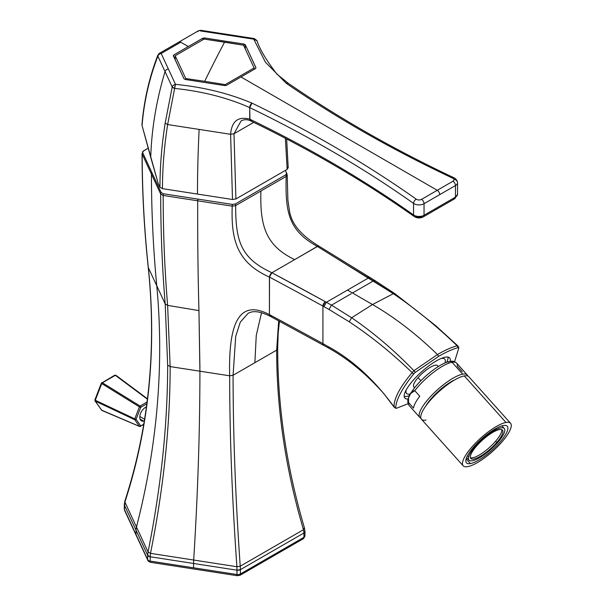 <?xml version="1.0" encoding="UTF-8"?>
<svg xmlns="http://www.w3.org/2000/svg" width="606" height="606" viewBox="0 0 606 606"><rect width="100%" height="100%" fill="white"/><g stroke="black" fill="none" stroke-linecap="round" stroke-linejoin="round"><path stroke-width="0.91" d="M236.984 574.518A3.538 2.045 0 0 0 240.4 573.988A3.538 2.045 60 0 1 240.059 575.245L237.105 575.7A3.538 0.75 -81.2 0 1 236.984 574.518A3.538 0.75 98.8 0 0 237.105 575.7L150.311 562.27A3.538 0.75 -81.2 0 1 150.182 561.095L236.984 574.518L150.182 561.095L150.182 556.762L193.579 563.474L193.579 567.807L193.579 563.474L150.182 556.762L150.182 561.095A3.538 2.045 180 0 1 147.682 559.649L147.682 555.316A3.538 2.045 0 0 0 150.182 556.762L147.682 555.316L147.682 559.649A3.538 2.045 0 0 0 150.182 561.095A3.538 0.75 98.8 0 0 150.311 562.27L148.144 561.02A3.538 2.788 -24.9 0 1 147.894 560.611A3.538 2.788 -24.9 0 1 147.682 559.649A3.538 2.788 155.1 0 0 147.894 560.611A3.538 2.788 155.1 0 0 148.144 561.02L150.311 562.27L237.105 575.7L240.059 575.245A3.538 2.045 -120 0 0 240.4 573.988A3.538 2.045 180 0 1 236.984 574.518L236.901 566.724L240.234 566.209C235.484 498.405 233.105 434.76 233.083 375.273L235.711 336.398L240.256 322.218L247.96 313.491L240.256 322.218L235.711 336.398L233.083 375.273L254.868 362.699L256.262 335.413L261.534 312.681L256.262 335.413L254.868 362.699L233.083 375.273C233.105 434.76 235.484 498.405 240.234 566.209L303.485 529.689L304.379 527.765L303.485 529.689C285.661 469.438 276.715 409.58 276.654 350.124L278.692 320.816L276.654 350.124L254.868 362.699L276.654 350.124C276.715 409.58 285.661 469.438 303.485 529.689L240.234 566.209L240.4 569.663L240.234 566.209L236.901 566.724L236.984 570.185L193.579 563.474A17.688 3.734 -81.2 0 1 193.693 560.042A17.688 3.734 98.8 0 0 193.579 563.474L236.984 570.185L236.984 574.518M142.804 151.455L142.637 152.636A3.538 2.788 155.1 0 0 142.183 154.151L151.432 174.081A1768.634 1394.883 155.1 0 0 156.757 285.759L165.196 303.939L156.757 285.759A972.751 767.188 -24.9 0 1 136.479 527.008L124.897 502.063L136.479 527.008A17.688 13.946 155.1 0 0 136.055 530.258A17.688 13.946 -24.9 0 1 136.479 527.008A972.751 767.188 155.1 0 0 156.757 285.759A1768.634 1394.883 -24.9 0 1 151.432 174.081L142.183 154.151A3.538 2.788 -24.9 0 1 142.637 152.636L143.433 150.924L148.182 148.182L142.804 151.455L142.183 154.151C142.236 191.738 144.281 229.553 148.326 267.602L156.757 285.759L148.326 267.602C156.878 349.45 149.068 427.609 124.897 502.063C149.068 427.609 156.878 349.45 148.326 267.602C144.281 229.553 142.236 191.738 142.183 154.151L142.062 153.629C142.115 191.261 144.167 229.129 148.22 267.216L148.326 267.602L148.22 267.216C156.734 348.874 148.955 426.836 124.866 501.094L124.427 505.207L147.682 555.316L136.055 530.258L136.055 534.59L147.682 559.649L124.427 509.54L136.055 534.59L136.055 530.258L124.427 505.207L124.427 509.54L124.866 501.094L124.306 504.677A3.538 2.045 0 0 0 124.427 505.207L124.306 504.677A3.538 2.045 0 0 0 124.306 504.677L124.306 509.01A3.538 2.045 0 0 0 124.427 509.54A3.538 2.045 180 0 1 124.306 509.01L124.631 510.494A3.538 2.788 -24.9 0 1 124.427 509.54A3.538 2.788 155.1 0 0 124.631 510.494L148.144 561.02M136.479 527.008L148.053 551.952L147.682 555.316L148.053 551.952C161.075 486.898 167.612 424.632 167.657 365.153L170.157 366.6C170.112 426.071 163.552 488.33 150.493 553.354L148.053 551.952L150.493 553.354L150.182 556.762L150.493 553.354L236.901 566.724L150.493 553.354C163.552 488.33 170.112 426.071 170.157 366.6L167.657 365.153C167.612 424.632 161.075 486.898 148.053 551.952L136.479 527.008M317.339 246.415C288.501 230.553 285.282 212.418 286.168 176.429C285.282 212.418 288.501 230.553 317.339 246.415L294.675 259.61C265.526 245.589 259.906 225.69 260.913 191.011L286.168 176.429L287.077 174.475L286.168 176.429A3.538 2.045 -120 0 0 285.835 174.801L286.623 173.074L285.358 170.407L286.623 173.074A3.538 2.78 -25.6 0 1 286.858 173.46L286.623 173.074L285.835 174.801A3.538 2.045 60 0 1 286.168 176.429L260.913 191.011C259.906 225.69 265.526 245.589 294.675 259.61L317.43 246.475L393.332 293.69L372.485 304.538L352.48 292.978L373.463 280.911L368.569 277.919L370.402 277.775L368.569 277.919L347.473 290.092L368.569 277.919L367.6 277.328L369.478 277.222A3.538 2.091 121.2 0 0 369.433 277.192A3.538 2.091 121.2 0 0 367.6 277.328A5206.828 3006.131 180 0 1 317.43 246.475A3.538 2.121 -58 0 1 319.301 246.362L317.43 246.475L319.256 246.331L375.281 280.783L394.892 293.668L435.684 325.664L457.81 345.859L458.848 347.776M448.039 357.108A30.065 8.393 -41.9 0 1 446.69 362.312A30.065 8.393 138.1 0 0 448.039 357.108M409.52 395.642A30.065 8.393 -41.9 0 1 404.179 396.415A30.065 8.393 138.1 0 0 409.52 395.642M424.935 368.94A30.065 8.393 -41.9 0 1 449.637 357.957A30.065 8.393 -41.9 0 1 450.182 361.388A30.065 8.393 138.1 0 0 424.935 368.94A30.065 8.393 138.1 0 0 408.202 399.013A30.065 8.393 -41.9 0 1 404.853 398.089A30.065 8.393 -41.9 0 1 424.935 368.94M353.624 292.319L352.48 292.978L347.473 290.092L372.485 304.538L393.332 293.69L373.463 280.911L375.326 280.805M393.332 293.69C415.14 308.484 436.403 325.846 457.129 345.768L457.129 345.768C436.403 325.846 415.14 308.484 393.332 293.69L394.892 293.668M437.434 354.54C416.413 334.103 394.764 317.43 372.485 304.538C394.764 317.43 416.413 334.103 437.434 354.54L413.913 370.72C394.127 350.253 373.372 332.603 351.639 317.764L372.485 304.538L351.639 317.764C373.372 332.603 394.127 350.253 413.913 370.72L437.434 354.54L438.668 356.328L415.269 372.387L413.913 370.72A3.538 0.765 51.8 0 1 415.269 372.387L438.668 356.328L437.434 354.54C444.963 350.2 451.531 347.276 457.129 345.768C451.531 347.276 444.963 350.2 437.434 354.54M457.129 345.768L458.219 347.586C452.667 349.109 446.152 352.018 438.668 356.328C446.152 352.018 452.667 349.109 458.219 347.586A3.538 2.969 -105.2 0 0 457.129 345.768L457.947 346.177M458.856 347.859L454.561 361.699L458.856 347.859L458.219 347.586M396.324 408.323L408.126 403.71L396.324 408.323L395.688 408.058C395.938 400.005 401.93 388.635 413.663 373.955L415.269 372.387L413.663 373.955C401.93 388.635 395.938 400.005 395.688 408.058L394.006 406.846A3.538 3.295 -0 0 0 395.688 408.058M233.083 375.273L229.666 375.803C229.689 435.29 232.098 498.927 236.901 566.724C232.098 498.927 229.689 435.29 229.666 375.803L199.912 371.205A972.751 205.57 -81.2 0 1 193.693 560.042A972.751 205.57 98.8 0 0 199.912 371.198L170.157 366.6L167.62 305.371L165.196 303.939L167.657 365.153L165.196 303.939L167.62 305.371L170.157 366.6L229.666 375.803C228.704 333.58 234.567 296.137 269.42 314.628L269.526 314.681A5203.29 3004.093 180 0 1 322.93 343.625L328.179 346.594C352.344 359.699 374.288 379.78 394.006 406.846L394.551 406.884L394.006 406.846C393.976 398.384 400.028 386.969 412.148 372.614L413.663 373.955A3.538 1.72 -141.2 0 1 412.148 372.614L413.906 370.728M331.49 305.144L326.384 302.273L331.49 305.144L329.02 309.477L349.223 321.794C371.031 336.216 392.014 353.154 412.148 372.614L412.148 372.614C392.014 353.154 371.039 336.216 349.223 321.794L351.639 317.764L349.223 321.794L329.02 309.477L331.49 305.144L351.639 317.764L331.49 305.144L351.328 293.645M326.384 302.273L347.473 290.092L326.384 302.273L323.945 306.636L326.384 302.273L325.369 301.712L326.384 302.273M329.02 309.477L322.93 306.075L325.369 301.712L271.927 272.745L294.675 259.61L271.927 272.745A5206.828 3006.131 180 0 1 325.369 301.712A3.538 1.992 118.8 0 0 322.93 306.075L329.02 309.477M285.396 170.384L287.077 174.475M304.856 531L303.939 532.977L303.485 529.689L303.939 532.977A3.538 2.045 0 0 0 304.977 531.53A3.538 2.045 0 0 0 304.977 531.523L304.439 527.917C286.668 467.741 277.753 407.989 277.684 348.677L278.169 333.406L279.457 321.225M303.606 538.56L304.977 535.863A3.538 2.045 180 0 1 303.939 537.31L303.939 532.977L240.4 569.663L236.984 570.185A3.538 2.045 0 0 0 240.4 569.663L240.4 573.988L240.4 569.663L303.939 532.977L303.939 537.31L240.4 573.988L303.939 537.31A3.538 2.045 60 0 1 303.606 538.56L240.059 575.245L303.606 538.56A3.538 2.045 -120 0 0 303.939 537.31A3.538 2.045 0 0 0 304.977 535.863A3.538 2.045 0 0 0 304.856 535.333M277.571 348.147L276.654 350.124M124.631 510.494A3.538 2.788 155.1 0 0 124.881 510.911M199.912 371.205L198.95 310.605L167.62 305.371L198.95 310.605L199.912 367.516M328.884 348.2L328.179 346.594L322.93 343.625A5203.29 3004.093 0 0 0 269.526 314.681L270.261 316.302A3.538 1.962 -61.9 0 1 269.526 314.681L270.208 316.271L269.42 314.628L269.526 277.131A5203.29 3004.093 180 0 1 322.93 306.075L322.93 343.625A3.538 1.992 118.8 0 0 323.665 345.246A3.538 1.992 118.8 0 0 323.687 345.261L322.93 343.625L322.93 306.075A5203.29 3004.093 0 0 0 269.526 277.131A3.538 1.962 -61.9 0 1 271.927 272.745L269.42 277.078L271.829 272.692C240.605 258.209 235.696 241.052 235.658 205.585L260.913 191.011L235.658 205.585C235.696 241.052 240.605 258.209 271.829 272.692L269.42 277.078C237.287 262.686 230.992 240.385 232.212 206.146L235.658 205.585A3.538 2.045 -120 0 0 235.325 203.964L285.835 174.801L235.325 203.964A3.538 2.045 60 0 1 235.658 205.585L232.212 206.146C230.992 240.385 237.287 262.686 269.42 277.078L269.42 314.628C234.567 296.137 228.704 333.58 229.666 375.803M247.96 313.491C252.77 310.355 260.171 311.279 270.162 316.249L271.829 316.021M395.892 408.346L393.998 406.974L384.106 393.983C366.766 374.319 348.344 359.047 328.838 348.177L270.261 316.302M412.148 372.614C400.028 386.969 393.976 398.384 394.006 406.846C374.288 379.78 352.344 359.699 328.179 346.594M209.714 202.669L220.198 204.32M198.95 310.605C197.98 275.389 197.564 238.787 197.7 200.798C197.564 238.787 197.98 275.397 198.95 310.605M167.62 305.371C164.658 269.723 163.181 233.083 163.181 195.458L197.7 200.798L197.821 199.086L232.34 204.411L235.325 203.964L232.34 204.411L232.212 206.146A3.538 0.773 -80.9 0 1 232.34 204.411L197.829 199.086L197.7 200.798L163.181 195.458C163.181 233.083 164.658 269.723 167.62 305.371M160.681 194.011L163.181 195.458L163.302 193.746L197.829 199.086L163.302 193.746A3.538 0.75 98.8 0 0 163.181 195.458L160.681 194.011C160.734 231.651 162.234 268.291 165.196 303.939C162.234 268.291 160.734 231.651 160.681 194.011A3.538 2.788 -24.9 0 1 161.135 192.496L163.302 193.746L161.135 192.496A3.538 2.788 155.1 0 0 160.681 194.011L151.432 174.081L160.681 194.011M232.219 206.154L197.7 200.798M151.432 174.081A3.538 2.788 -24.9 0 1 151.886 172.566L161.135 192.496L151.886 172.566A3.538 2.788 155.1 0 0 151.432 174.081M142.637 152.636L151.886 172.566L142.637 152.636M288.085 167.385L287.168 169.362L285.381 138.319L287.168 169.362L235.908 198.957L233.977 133.767L253.732 122.359L233.977 133.767L240.991 121.086L233.977 133.767L235.908 198.957L287.168 169.362L288.085 167.385M452.955 198.556A3.538 2.045 -120 0 0 454.727 198.73A3.538 2.045 -120 0 0 455.462 197.109A7.075 4.083 0 0 0 457.53 194.223A7.075 4.083 180 0 1 455.462 197.109L455.462 185.557A7.075 4.083 0 0 0 457.53 182.671A7.075 4.083 180 0 1 455.462 185.557A3.538 2.045 -120 0 0 452.955 181.224A3.538 2.045 60 0 1 455.462 185.557L439.751 194.624A3.538 2.045 -120 0 0 437.252 190.292L452.955 181.224A3.538 2.045 -0 0 0 452.697 178.194A1241.58 716.822 180 0 1 286.29 83.333L265.436 62.213L253.762 39.178L257.073 40.822L253.762 39.178A3.538 0.75 -81.2 0 1 254.308 38.572A3.538 0.75 98.8 0 0 253.762 39.178L227.045 35.042A3.538 0.75 -81.2 0 1 227.583 34.436A3.538 0.75 98.8 0 0 227.045 35.042L200.313 30.906A3.538 0.75 -81.2 0 1 200.859 30.3A3.538 0.75 98.8 0 0 200.313 30.906A3.538 2.045 -120 0 0 198.548 30.732A3.538 2.045 -120 0 0 197.897 31.656M245.233 49.162L245.309 44.791L244.051 44.064L244.021 46.223L244.051 44.064L204.495 37.951L202.79 38.208L188.314 46.571L180.747 42.208A3.538 2.045 -120 0 0 178.982 42.026L178.982 42.026A3.538 2.045 60 0 1 180.747 42.208L161.181 53.502L175.505 84.363A3.538 2.788 155.1 0 0 172.202 87.014L165.173 123.124C161.704 145.281 159.969 166.642 159.961 187.209L162.461 188.648L197.473 194.071L232.492 199.488L235.908 198.957L232.492 199.488L162.461 188.648L159.961 187.209L158.158 183.338L159.961 187.209C159.969 166.642 161.704 145.281 165.173 123.124L167.635 124.548C164.196 146.72 162.469 168.089 162.461 188.648C162.469 168.089 164.196 146.72 167.635 124.548L165.173 123.124L172.202 87.014L165.044 71.584L172.202 87.014L174.626 88.415L167.635 124.548L174.626 88.415C202.419 91.324 227.447 97.717 249.71 107.588L249.71 119.147C238.052 116.178 231.689 121.223 230.613 134.282L232.492 199.488L230.613 134.282L233.977 133.767L230.613 134.282C231.689 121.223 238.052 116.178 249.71 119.147L250.528 120.806M288.32 83.325L276.881 74.099C266.034 59.827 259.398 48.654 256.982 40.594L254.308 38.572L200.859 30.3L198.548 30.732A3.538 2.045 60 0 1 200.313 30.906L253.762 39.178L265.436 62.213L286.29 83.333A3.538 2.212 -55.4 0 1 288.297 83.302L287.858 83.105M250.581 120.821L249.945 119.261A1238.043 714.777 180 0 1 413.557 214.941A1238.043 714.777 0 0 0 249.945 119.261L249.71 107.588C227.447 97.717 202.419 91.324 174.626 88.415L174.626 88.415A3.538 1.356 -166.9 0 1 172.202 87.014A3.538 2.788 -24.9 0 1 175.505 84.363C203.29 87.09 228.78 93.354 251.982 103.141L249.71 107.588C309.545 136.547 364.161 168.483 413.557 203.389L413.557 214.941A3.538 2.235 125.3 0 0 414.254 216.539A3.538 2.235 125.3 0 0 416.299 216.539A3.538 2.045 0 0 0 421.541 216.69A3.538 2.045 -120 0 0 423.306 216.865A3.538 2.045 -120 0 0 424.041 215.251L455.462 197.109A3.538 2.045 60 0 1 454.727 198.73L457.53 194.223L457.53 182.671A7.075 4.083 0 0 0 454.932 179.505A3.538 1.826 115.2 0 0 454.205 177.884A3.538 1.826 115.2 0 0 452.697 178.194A3.538 1.826 -64.8 0 1 454.205 177.884C456.166 178.959 457.272 180.558 457.53 182.671M439.751 194.624L455.462 185.557L455.462 197.109L424.041 215.251L424.041 203.699L439.751 194.624L424.041 203.699A3.538 2.045 -120 0 0 421.541 199.366L437.252 190.292L240.968 76.97L226.492 85.332L224.781 85.597L185.224 79.477L183.974 78.757L185.224 79.477L224.781 85.597L226.492 85.332L255.444 68.614L240.968 76.97L437.252 190.292A3.538 2.045 60 0 1 439.751 194.624M142.205 123.806L142.054 125.586L158.158 183.338L150.727 157.333A442.16 348.723 -24.9 0 1 165.044 71.584A442.16 348.723 155.1 0 0 150.727 157.333L142.054 125.586C144.054 101.429 149.334 78.288 157.878 56.153L165.044 71.584A3.538 2.788 -24.9 0 1 168.347 68.932A3.538 2.788 155.1 0 0 165.044 71.584L157.878 56.153C149.334 78.288 144.054 101.429 142.054 125.586L141.971 124.578M158.764 54.252L157.886 55.116L157.878 56.153A3.538 2.788 -24.9 0 1 161.181 53.502L180.747 42.208L188.314 46.571L173.831 54.926L173.884 57.009L173.831 54.926L202.79 38.208L204.495 37.951L204.502 39.132L204.495 37.951L244.051 44.064L245.309 44.791L255.967 67.902M255.906 67.63L255.444 68.614L255.906 67.63L245.309 44.791L245.233 48.798M254.505 69.152L254.096 68.258L254.505 69.152M286.29 83.333A1241.58 716.822 -0 0 0 452.697 178.194A3.538 2.045 180 0 1 452.955 181.224L421.541 199.366A3.538 2.045 60 0 1 424.041 203.699A7.075 4.083 180 0 1 413.557 203.389A3.538 2.235 -54.7 0 1 416.299 199.207A3.538 2.045 0 0 0 421.541 199.366A3.538 2.045 180 0 1 416.299 199.207A3.538 2.235 125.3 0 0 413.557 203.389A1238.043 714.777 0 0 0 249.71 107.588A3.538 1.856 -64.2 0 1 251.982 103.134A1241.58 716.822 180 0 1 416.299 199.207A1241.58 716.822 0 0 0 251.982 103.134C228.78 93.354 203.29 87.09 175.505 84.363L175.498 84.378M175.187 58.555L174.725 58.82L175.187 58.555M202.79 38.208L202.798 39.784L202.79 38.208M230.613 134.29L199.124 129.419A442.16 93.438 98.8 0 0 197.473 194.071A442.16 93.438 -81.2 0 1 199.124 129.419L167.635 124.548M174.626 88.415L175.505 84.363L161.181 53.502A3.538 2.045 -120 0 0 159.416 53.328A3.538 2.045 60 0 1 161.181 53.502A3.538 2.788 155.1 0 0 157.878 56.153L157.886 55.116C149.303 77.28 143.993 100.452 141.963 124.647M198.548 30.732L159.416 53.328A3.538 2.045 -120 0 0 159.408 53.328L157.886 55.116M175.089 85.582L174.786 87.052M241.029 121.064L240.991 121.086C243.703 119.352 246.862 119.253 250.483 120.783L250.679 120.874A3.538 1.856 -64.2 0 1 249.945 119.261L250.679 120.874L252.013 120.488M424.041 203.699L424.041 215.251A7.075 4.083 180 0 1 413.557 214.941L413.557 203.389A7.075 4.083 0 0 0 424.041 203.699M250.679 120.874C310.431 149.811 364.956 181.694 414.254 216.539A3.538 2.235 -54.7 0 1 413.557 214.941A7.075 4.083 0 0 0 424.041 215.251A3.538 2.045 60 0 1 423.306 216.865L454.727 198.73M173.377 55.919L173.831 54.926L173.377 55.919L183.974 78.757L173.316 55.669M414.618 387.787L413.8 386.878A15.915 4.447 -41.9 0 1 418.057 377.629L420.859 380.75L418.057 377.629A15.915 4.447 -41.9 0 1 437.509 365.63L438.327 366.539M406.232 389.832A25.649 7.158 138.1 0 0 408.777 394.18A25.649 7.158 138.1 0 0 410.36 394.021A25.649 7.158 -41.9 0 1 406.232 389.832M444.986 362.986A25.649 7.158 138.1 0 0 445.319 361.426A25.649 7.158 138.1 0 0 441.274 358.434A25.649 7.158 -41.9 0 1 444.986 362.986M437.873 366.827A15.915 4.447 138.1 0 0 431.04 366.872A15.915 4.447 138.1 0 0 418.057 377.629A15.915 4.447 138.1 0 0 414.951 387.37M425.935 405.8A25.649 7.158 -41.9 0 1 454.992 379.75A25.649 7.158 138.1 0 0 425.935 405.8M462.704 374.152A31.838 8.893 -41.9 0 1 467.855 376.068A31.838 8.893 138.1 0 0 467.271 374.993A31.838 8.893 138.1 0 0 462.704 374.152A31.838 8.893 138.1 0 0 432.76 394.256A31.838 8.893 138.1 0 0 419.86 417.481A31.838 8.893 138.1 0 0 420.867 418.178A31.838 8.893 -41.9 0 1 431.313 395.741A31.838 8.893 -41.9 0 1 462.704 374.152L452.053 362.267A31.838 8.893 138.1 0 0 414.777 390.688L410.656 393.514L408.535 397.945L408.52 402.558A31.838 8.893 138.1 0 0 409.202 405.596A31.838 8.893 -41.9 0 1 408.52 402.558L413.512 408.126A31.838 8.893 -41.9 0 1 419.761 396.248L414.777 390.688A31.838 8.893 -41.9 0 1 452.053 362.267L462.704 374.152M410.656 393.514C417.829 381.113 438.592 363.365 449.849 361.441A2.833 2.477 79.8 0 1 452.053 362.267A2.833 2.477 -100.2 0 0 448.538 362.206M414.777 390.688L419.761 396.248A31.838 8.893 138.1 0 0 413.512 408.126L408.52 402.558C407.565 396.839 410.732 390.817 414.777 390.688M462.287 371.698L457.295 366.138A31.838 8.893 138.1 0 0 456.621 363.1A31.838 8.893 138.1 0 0 452.053 362.267A31.838 8.893 -41.9 0 1 456.621 363.1C454.318 361.297 452.061 360.744 449.849 361.441M501.707 429.646A21.225 5.924 -41.9 0 1 495.632 441.198A21.225 5.924 -41.9 0 1 470.43 457.682A21.225 5.924 138.1 0 0 495.632 441.198A21.225 5.924 138.1 0 0 501.707 429.646M476.505 446.122A21.225 5.924 -41.9 0 1 502.442 430.131A21.225 5.924 -41.9 0 1 496.768 442.463L495.632 441.198L496.768 442.463A21.225 5.924 -41.9 0 1 470.832 458.462A21.225 5.924 -41.9 0 1 476.505 446.122A21.225 5.924 138.1 0 0 473.877 459.015A21.225 5.924 138.1 0 0 496.768 442.463A21.225 5.924 138.1 0 0 499.397 429.571A21.225 5.924 138.1 0 0 476.505 446.122M472.385 460.734A23.702 6.621 -41.9 0 1 473.013 449.167A23.702 6.621 -41.9 0 1 496.14 429.556A23.702 6.621 -41.9 0 1 500.253 439.418A23.702 6.621 -41.9 0 1 472.385 460.734A23.702 6.621 138.1 0 0 494.678 445.774A23.702 6.621 138.1 0 0 504.283 428.48A23.702 6.621 138.1 0 0 496.14 429.556A23.702 6.621 138.1 0 0 475.869 445.713A23.702 6.621 138.1 0 0 468.983 460.113A23.702 6.621 138.1 0 0 472.385 460.734M495.443 428.768L496.14 429.556L495.443 428.768M467.188 456.31A23.702 6.621 138.1 0 0 468.309 456.182M463.158 465.794L421.443 419.254A31.838 8.893 -41.9 0 1 434.343 396.021A31.838 8.893 -41.9 0 1 464.294 375.925L506.002 422.465A31.838 8.893 138.1 0 0 476.051 442.562A31.838 8.893 138.1 0 0 463.158 465.794A31.838 8.893 138.1 0 0 467.718 466.635A31.838 8.893 138.1 0 0 497.67 446.531A31.838 8.893 138.1 0 0 510.57 423.299A31.838 8.893 138.1 0 0 506.002 422.465L464.294 375.925A31.838 8.893 -41.9 0 1 468.862 376.758L510.57 423.299M506.002 422.465A31.838 8.893 -41.9 0 1 502.056 441.804A31.838 8.893 -41.9 0 1 467.718 466.635A31.838 8.893 -41.9 0 1 471.665 447.289A31.838 8.893 -41.9 0 1 506.002 422.465M470.377 463.567A27.414 7.658 138.1 0 0 499.95 442.183A27.414 7.658 138.1 0 0 503.344 425.533A27.414 7.658 138.1 0 0 473.778 446.91A27.414 7.658 138.1 0 0 470.377 463.567A27.414 7.658 -41.9 0 1 466.446 462.84A27.414 7.658 -41.9 0 1 477.558 442.842A27.414 7.658 -41.9 0 1 503.344 425.533A27.414 7.658 -41.9 0 1 507.275 426.253A27.414 7.658 -41.9 0 1 496.17 446.258A27.414 7.658 -41.9 0 1 470.377 463.567L466.158 458.856L470.377 463.567M464.294 375.925A31.838 8.893 138.1 0 0 429.957 400.755A31.838 8.893 138.1 0 0 426.01 420.094M139.804 416.481L144.576 419.238L139.804 416.481M140.062 426.404A1.06 0.614 -120 0 0 140.524 426.427A1.06 0.614 -120 0 0 140.744 425.942L143.758 424.2L140.744 425.942A1.06 0.833 144.9 0 1 139.41 426.351L134.752 419.723A1.06 0.833 -35.1 0 0 136.085 419.314L140.744 425.942L140.062 426.404A1.06 0.629 -66.9 0 1 139.577 426.48A1.06 0.629 113.1 0 0 140.062 426.404M95.286 401.119L94.99 400.877A1.06 0.841 -34.6 0 0 95.286 401.119L95.286 400.255A1.06 0.545 115.2 0 0 95.286 401.119A1.06 0.545 -64.8 0 1 95.286 400.255L134.752 418.86A1.06 0.545 115.2 0 0 134.752 419.723L95.286 401.119A704.907 183.876 -145.4 0 0 101.747 410.323A1.06 0.826 144.4 0 1 101.467 410.095L139.41 426.351L140.744 425.942L136.085 419.314L140.744 407.308L146.826 403.801L140.744 407.308L139.41 406.861L140.744 407.308L136.085 419.314L134.752 418.86L139.41 406.861L134.752 418.86L136.085 419.314L134.752 419.723L139.41 426.351L101.747 410.323L95.286 401.119L134.752 419.723A1.06 0.545 -64.8 0 1 134.752 418.86L95.286 400.255L101.747 383.583L139.41 406.861A1.06 0.523 -58.3 0 1 140.062 406.05L147.061 402.013L140.062 406.05L140.744 407.308A1.06 0.614 -120 0 0 140.062 406.05L102.399 382.78L115.337 375.311L147.409 399.21L115.337 375.311L114.178 375.871M139.41 406.861L101.747 383.583A1.06 0.523 -58.3 0 1 102.399 382.78L140.062 406.05A1.06 0.523 121.7 0 0 139.41 406.861M102.399 382.78A1.06 0.621 -120.7 0 0 101.793 382.689A1.06 0.621 -120.7 0 0 101.573 383.159L102.399 382.78A1.06 0.523 121.7 0 0 101.747 383.583L101.573 383.159L102.399 382.78A704.907 440.895 4.5 0 1 114.981 375.508A704.907 440.895 4.5 0 1 115.337 375.311A1.06 0.583 -53.3 0 1 115.905 375.281L114.746 375.212A1.06 0.606 60.7 0 1 115.337 375.311L115.905 375.281A1.06 0.583 126.7 0 0 115.337 375.311L114.526 375.675M95.097 399.854L94.99 400.877L101.914 410.451A1.06 0.629 -66.9 0 0 102.399 410.376M101.573 383.159L101.747 383.583A704.907 589.297 -88 0 0 95.286 400.255M115.905 375.281L147.463 398.801L115.905 375.281A1.06 0.583 -53.3 0 1 115.981 375.364L147.455 398.824M146.402 406.967A7.961 4.598 120 0 0 140.463 413.671A7.961 4.598 120 0 0 143.69 421.117A7.961 4.598 -60 0 1 141.425 420.829A7.961 4.598 -60 0 1 140.463 413.671A7.961 4.598 -60 0 1 146.402 406.967M204.07 39.072L224.599 42.117A1238.043 284.6 99.6 0 0 214.638 61.304A1238.043 284.6 99.6 0 0 204.676 81.318L185.754 78.53L175.187 55.752L204.07 39.072L175.187 55.752L185.754 78.53L204.676 81.318A1238.043 284.6 -80.4 0 1 214.638 61.304A1238.043 284.6 -80.4 0 1 224.599 42.117L243.521 45.177L254.096 67.955L225.212 84.628L204.676 81.318L225.212 84.628L225.212 85.628L225.212 84.628L254.096 67.955L243.521 45.177L204.07 39.072M185.754 79.56L185.754 78.53L185.754 79.56M175.187 59.82L175.187 55.752L175.187 59.82M254.096 69.395L254.096 67.955L254.096 69.395M287.206 175.02L287.888 200.124L289.638 211.865C291.857 223.228 299.402 234.302 319.21 246.309M304.977 535.863L304.977 531.53M288.206 167.915L286.653 138.979M288.297 83.302C338.428 117.837 393.726 149.364 454.205 177.884M414.254 216.539C417.186 218.289 420.2 218.402 423.306 216.865M408.535 397.945C407.353 400.702 407.58 403.255 409.202 405.596L419.86 417.481M467.271 374.993L456.621 363.1M468.983 460.113L466.643 457.5M504.283 428.48L501.942 425.867M140.039 419.011L144.22 421.428M101.914 410.451L139.577 426.48L143.69 424.594M94.869 399.899L101.346 383.212L114.746 375.212"/></g></svg>
